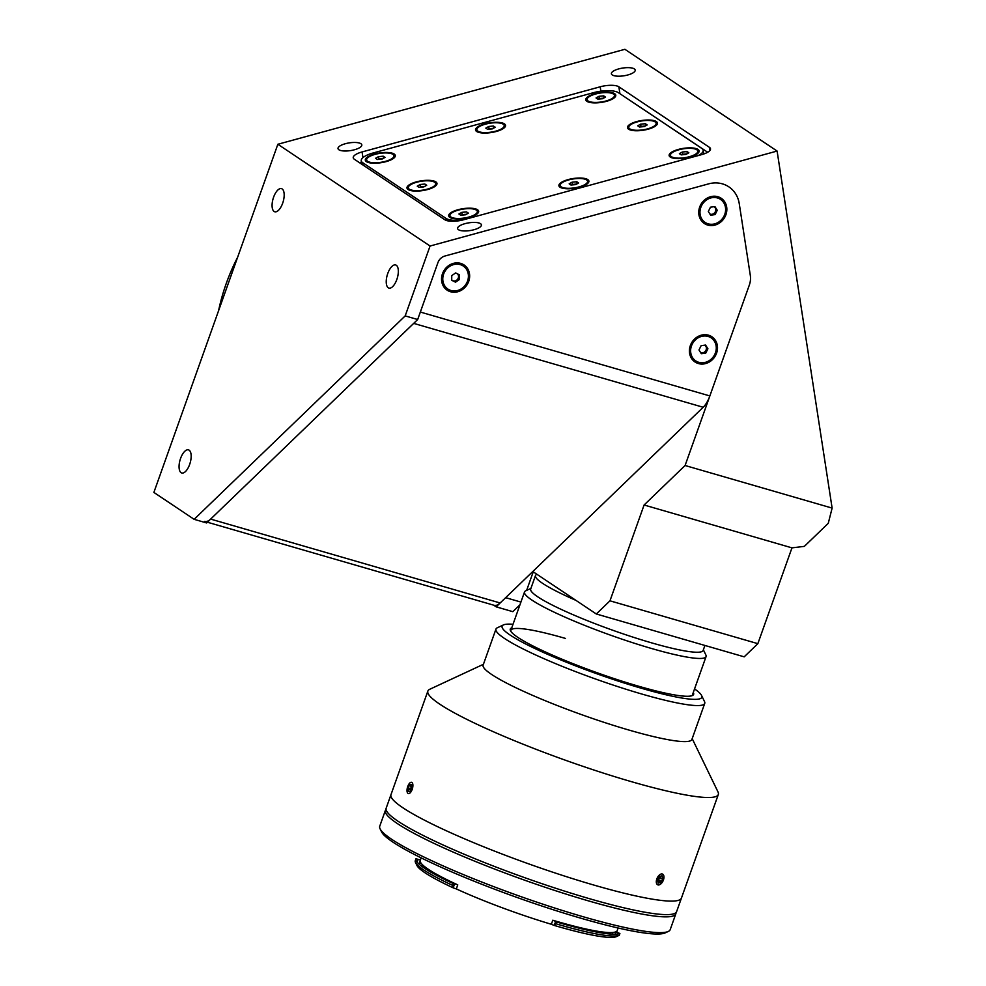 <?xml version="1.0" encoding="UTF-8"?>
<svg xmlns="http://www.w3.org/2000/svg" width="986" height="986" viewBox="0 0 986 986"><rect width="100%" height="100%" fill="white"/><g stroke="black" fill="none" stroke-linecap="round" stroke-linejoin="round"><path stroke-width="1.48" d="M659.042 884.91A5.879 3.254 114.3 0 0 663.8 878.625A5.879 3.254 114.3 0 0 661.212 874.003A5.879 3.254 114.3 0 0 656.454 880.288A5.879 3.254 114.3 0 0 659.042 884.91M657.748 881.151L660.768 882.507L662.74 878.859L659.055 877.195M660.768 882.507L658.155 883.099L657.514 880.042L659.486 876.394L662.099 875.802L662.74 878.859M360.938 143.722A12.042 3.907 -8.8 0 0 347.318 143.241A12.042 3.907 -8.8 0 0 338.013 148.578A12.042 3.907 -8.8 0 0 338.888 149.761A12.042 3.907 -8.8 0 0 352.52 150.229A12.042 3.907 -8.8 0 0 361.825 144.905A12.042 3.907 -8.8 0 0 360.938 143.722M480.527 223.674A12.042 3.907 -8.8 0 0 466.908 223.193A12.042 3.907 -8.8 0 0 457.603 228.518A12.042 3.907 -8.8 0 0 458.49 229.701A12.042 3.907 -8.8 0 0 472.109 230.182A12.042 3.907 -8.8 0 0 481.414 224.857A12.042 3.907 -8.8 0 0 480.527 223.674M634.331 68.909A12.042 3.907 -8.8 0 0 620.699 68.428A12.042 3.907 -8.8 0 0 611.394 73.765A12.042 3.907 -8.8 0 0 612.281 74.948A12.042 3.907 -8.8 0 0 625.9 75.429A12.042 3.907 -8.8 0 0 635.206 70.092A12.042 3.907 -8.8 0 0 634.331 68.909M396.816 279.543A12.042 5.238 -73.8 0 0 395.632 264.951A12.042 5.238 -73.8 0 0 387.757 273.492A12.042 5.238 -73.8 0 0 388.928 288.085A12.042 5.238 -73.8 0 0 396.816 279.543M189.645 464.455A12.042 5.238 -73.8 0 0 188.462 449.85A12.042 5.238 -73.8 0 0 180.586 458.391A12.042 5.238 -73.8 0 0 181.757 472.997A12.042 5.238 -73.8 0 0 189.645 464.455M282.662 203.227A12.042 5.238 -73.8 0 0 281.478 188.634A12.042 5.238 -73.8 0 0 273.603 197.175A12.042 5.238 -73.8 0 0 274.774 211.768A12.042 5.238 -73.8 0 0 282.662 203.227M685.085 465.503L644.092 505.005L791.968 547.859L804.354 546.367L828.265 523.319L832.122 508.098L685.085 465.503L749.335 285.053A19.264 17.181 123.8 0 0 750.309 275.402L739.253 203.658A28.902 25.772 123.8 0 0 708.626 183.864L444.871 256.04A9.638 8.591 123.8 0 0 437.932 262.633L417.682 319.526L206.629 522.95L194.131 519.326L153.878 492.421L277.855 144.264L430.069 246.019L405.184 315.902L194.131 519.326M417.682 319.526L405.184 315.902M600.191 86.793L362.072 151.943A14.457 4.683 -8.8 0 0 353.235 157.785A14.457 4.683 -8.8 0 0 354.282 159.202L444.883 219.767A14.457 4.683 -8.8 0 0 463.543 219.779L701.662 154.629A14.457 4.683 -8.8 0 0 710.512 148.787A14.457 4.683 -8.8 0 0 709.452 147.37L618.851 86.805A14.457 4.683 -8.8 0 0 600.191 86.793L600.868 91.18M277.855 144.264L624.89 49.3L777.104 151.055L430.069 246.019M832.122 508.098L777.104 151.055M493.641 605.157L496.143 606.834L505.658 597.664L520.916 602.076M533.081 572.299L534.622 572.755M533.241 571.831L526.635 590.38M496.143 606.834L512.806 611.665L519.967 604.763M757.852 643.661L744.196 656.836L596.308 613.982L609.977 600.819L757.852 643.661L791.968 547.859M596.308 613.982L532.785 571.523M644.092 505.005L609.977 600.819M237.577 257.371A192.701 171.847 123.8 0 0 218.559 310.812M442.467 273.763A15.172 13.533 123.8 0 0 450.54 291.745A15.172 13.533 123.8 0 0 468.72 281.367A15.172 13.533 123.8 0 0 460.647 263.373A15.172 13.533 123.8 0 0 442.467 273.763M690.336 345.568A15.172 13.533 123.8 0 0 698.396 363.563A15.172 13.533 123.8 0 0 716.575 353.173A15.172 13.533 123.8 0 0 708.503 335.191A15.172 13.533 123.8 0 0 690.336 345.568M699.678 207.085A15.172 13.533 123.8 0 0 707.738 225.079A15.172 13.533 123.8 0 0 725.918 214.689A15.172 13.533 123.8 0 0 717.845 196.707A15.172 13.533 123.8 0 0 699.678 207.085M207.393 522.223L494.196 605.318A19.264 8.393 -73.8 0 0 500.149 602.976L703.191 407.267L413.676 323.383L210.634 519.092A19.264 8.393 106.2 0 1 204.681 521.434M709.846 395.941L420.332 312.057L437.932 262.633A9.638 8.591 -56.2 0 1 444.871 256.04L708.626 183.864A28.902 25.772 -56.2 0 1 739.253 203.658L750.309 275.402A19.264 17.181 -56.2 0 1 749.335 285.053L709.846 395.941A19.264 8.393 -73.8 0 1 703.191 407.267M484.829 123.866A15.172 4.918 -8.8 0 0 476.706 131.52A15.172 4.918 -8.8 0 0 496.241 131.495A15.172 4.918 -8.8 0 0 504.881 127.169A15.172 4.918 -8.8 0 0 500.666 122.609A15.172 4.918 -8.8 0 0 484.829 123.866M374.594 154.026A15.172 4.918 -8.8 0 0 366.472 161.679A15.172 4.918 -8.8 0 0 386.007 161.655A15.172 4.918 -8.8 0 0 394.646 157.341A15.172 4.918 -8.8 0 0 390.431 152.781A15.172 4.918 -8.8 0 0 374.594 154.026M416.277 181.892A15.172 4.918 -8.8 0 0 408.142 189.546A15.172 4.918 -8.8 0 0 427.69 189.522A15.172 4.918 -8.8 0 0 436.33 185.195A15.172 4.918 -8.8 0 0 432.115 180.635A15.172 4.918 -8.8 0 0 416.277 181.892M457.948 209.747A15.172 4.918 -8.8 0 0 449.826 217.401A15.172 4.918 -8.8 0 0 469.361 217.376A15.172 4.918 -8.8 0 0 478 213.062A15.172 4.918 -8.8 0 0 473.785 208.502A15.172 4.918 -8.8 0 0 457.948 209.747M568.183 179.588A15.172 4.918 -8.8 0 0 560.06 187.241A15.172 4.918 -8.8 0 0 579.595 187.217A15.172 4.918 -8.8 0 0 588.235 182.891A15.172 4.918 -8.8 0 0 584.02 178.33A15.172 4.918 -8.8 0 0 568.183 179.588M595.063 93.695A15.172 4.918 -8.8 0 0 586.941 101.348A15.172 4.918 -8.8 0 0 606.489 101.324A15.172 4.918 -8.8 0 0 615.116 97.01A15.172 4.918 -8.8 0 0 610.901 92.45A15.172 4.918 -8.8 0 0 595.063 93.695M678.417 149.416A15.172 4.918 -8.8 0 0 670.295 157.07A15.172 4.918 -8.8 0 0 689.83 157.045A15.172 4.918 -8.8 0 0 698.47 152.731A15.172 4.918 -8.8 0 0 694.255 148.171A15.172 4.918 -8.8 0 0 678.417 149.416M636.746 121.561A15.172 4.918 -8.8 0 0 628.624 129.215A15.172 4.918 -8.8 0 0 648.159 129.191A15.172 4.918 -8.8 0 0 656.799 124.865A15.172 4.918 -8.8 0 0 652.584 120.304A15.172 4.918 -8.8 0 0 636.746 121.561M698.15 155.591A19.264 6.249 -8.8 0 0 703.166 150.303A19.264 6.249 -8.8 0 0 701.761 148.405L618.407 92.684A19.264 6.249 -8.8 0 0 593.523 92.672L373.053 153.003A19.264 6.249 -8.8 0 0 361.258 160.78A19.264 6.249 -8.8 0 0 362.663 162.665L446.017 218.387A19.264 6.249 -8.8 0 0 462.705 220.001M707.677 152.251L620.625 94.163M361.406 161.741L360.026 163.035M493.086 128.463A4.178 1.356 -8.8 0 0 491.435 128.5A4.178 1.356 -8.8 0 0 488.156 129.277M477.865 131.15A13.853 4.486 -8.8 0 0 493.53 131.693A13.853 4.486 -8.8 0 0 504.228 125.567A13.853 4.486 -8.8 0 0 503.217 124.211A13.853 4.486 -8.8 0 0 487.552 123.657A13.853 4.486 -8.8 0 0 476.854 129.782A13.853 4.486 -8.8 0 0 477.865 131.15M492.347 128.883L495.268 127.243L493.456 126.023L488.723 126.467L485.815 128.118L487.626 129.326L492.347 128.883M493.357 128.316L489.068 128.722L488.723 126.467M493.764 128.081L493.456 126.023M489.068 128.722L488.07 129.289M671.454 156.7A13.853 4.486 -8.8 0 0 687.119 157.255A13.853 4.486 -8.8 0 0 697.817 151.129A13.853 4.486 -8.8 0 0 696.806 149.761A13.853 4.486 -8.8 0 0 681.141 149.219A13.853 4.486 -8.8 0 0 670.443 155.344A13.853 4.486 -8.8 0 0 671.454 156.7M687.045 151.585L682.312 152.017L679.403 153.668L681.215 154.888L685.936 154.445L688.857 152.793L687.045 151.585L687.353 153.643M686.946 153.878L682.657 154.272L682.312 152.017M682.657 154.272L681.659 154.839M686.675 154.026A4.178 1.356 -8.8 0 0 681.745 154.839M588.1 100.979A13.853 4.486 -8.8 0 0 603.765 101.533A13.853 4.486 -8.8 0 0 614.463 95.408A13.853 4.486 -8.8 0 0 613.452 94.04A13.853 4.486 -8.8 0 0 597.787 93.497A13.853 4.486 -8.8 0 0 587.089 99.623A13.853 4.486 -8.8 0 0 588.1 100.979M605.503 97.072L603.691 95.864L598.958 96.295L596.049 97.947L597.861 99.167L602.582 98.723L605.503 97.072M603.999 97.922L603.691 95.864M603.592 98.156L599.315 98.551L598.958 96.295M599.315 98.551L598.305 99.118M603.321 98.304A4.178 1.356 -8.8 0 0 598.391 99.118M645.004 126.159A4.178 1.356 -8.8 0 0 643.353 126.196A4.178 1.356 -8.8 0 0 640.074 126.972M629.771 128.846A13.853 4.486 -8.8 0 0 645.436 129.388A13.853 4.486 -8.8 0 0 656.134 123.262A13.853 4.486 -8.8 0 0 655.123 121.907A13.853 4.486 -8.8 0 0 639.458 121.352A13.853 4.486 -8.8 0 0 628.76 127.477A13.853 4.486 -8.8 0 0 629.771 128.846M647.173 124.939L645.362 123.718L640.641 124.162L637.72 125.814L639.532 127.021L644.265 126.578L647.173 124.939M645.682 125.777L645.362 123.718M645.263 126.011L640.986 126.418L640.641 124.162M640.986 126.418L639.988 126.984M561.219 186.872A13.853 4.486 -8.8 0 0 576.884 187.414A13.853 4.486 -8.8 0 0 587.582 181.288A13.853 4.486 -8.8 0 0 586.571 179.933A13.853 4.486 -8.8 0 0 570.906 179.378A13.853 4.486 -8.8 0 0 560.196 185.504A13.853 4.486 -8.8 0 0 561.219 186.872M575.701 184.604L578.609 182.965L576.798 181.744L572.077 182.188L569.168 183.84L570.98 185.048L575.701 184.604M577.118 183.803L576.798 181.744M576.711 184.037L572.422 184.444L572.077 182.188M572.422 184.444L571.424 185.011M576.44 184.185A4.178 1.356 -8.8 0 0 571.51 184.998M450.972 217.031A13.853 4.486 -8.8 0 0 466.649 217.586A13.853 4.486 -8.8 0 0 477.347 211.46A13.853 4.486 -8.8 0 0 476.337 210.092A13.853 4.486 -8.8 0 0 460.659 209.55A13.853 4.486 -8.8 0 0 449.961 215.675A13.853 4.486 -8.8 0 0 450.972 217.031M465.466 214.775L468.375 213.124L466.563 211.916L461.842 212.347L458.934 213.999L460.745 215.219L465.466 214.775M461.842 212.347L462.188 214.603L461.189 215.17M466.205 214.356A4.178 1.356 -8.8 0 0 461.275 215.17M409.301 189.176A13.853 4.486 -8.8 0 0 424.966 189.719A13.853 4.486 -8.8 0 0 435.664 183.593A13.853 4.486 -8.8 0 0 434.653 182.237A13.853 4.486 -8.8 0 0 418.988 181.683A13.853 4.486 -8.8 0 0 408.29 187.808A13.853 4.486 -8.8 0 0 409.301 189.176M423.795 186.909L426.704 185.269L424.892 184.049L420.172 184.493L417.251 186.144L419.062 187.352L423.795 186.909M420.172 184.493L420.517 186.748L419.506 187.315M424.535 186.49A4.178 1.356 -8.8 0 0 419.592 187.303M367.63 161.31A13.853 4.486 -8.8 0 0 383.295 161.864A13.853 4.486 -8.8 0 0 393.993 155.739A13.853 4.486 -8.8 0 0 392.983 154.371A13.853 4.486 -8.8 0 0 377.318 153.828A13.853 4.486 -8.8 0 0 366.619 159.954A13.853 4.486 -8.8 0 0 367.63 161.31M382.112 159.054L385.033 157.403L383.221 156.195L378.488 156.626L375.58 158.278L377.391 159.498L382.112 159.054M383.529 158.253L383.221 156.195M378.488 156.626L378.834 158.882L377.835 159.449M382.851 158.635A4.178 1.356 -8.8 0 0 377.921 159.449M709.858 213.925A4.178 3.722 123.8 0 0 711.991 214.295L715.121 214.591L717.253 210.277L714.924 206.579L710.462 207.196L708.33 211.497L710.659 215.207L715.121 214.591M713.125 224.179A13.853 12.35 123.8 0 0 725.018 213.592A13.853 12.35 123.8 0 0 720.495 199.382A13.853 12.35 123.8 0 0 712.471 197.607A13.853 12.35 123.8 0 0 700.565 208.182A13.853 12.35 123.8 0 0 705.101 222.405A13.853 12.35 123.8 0 0 713.125 224.179M714.221 213.987L716.354 209.673L714.443 206.653M716.354 209.673L717.253 210.277M710.24 214.529L711.991 214.295A4.178 3.722 123.8 0 0 714.024 206.703M700.516 352.409A4.178 3.722 123.8 0 0 702.648 352.778L704.879 352.47L707.011 348.157L707.911 348.761L705.582 345.063L701.12 345.679L698.988 349.981L701.317 353.691L705.779 353.074L707.911 348.761M703.782 362.663A13.853 12.35 123.8 0 0 715.676 352.076A13.853 12.35 123.8 0 0 711.152 337.865A13.853 12.35 123.8 0 0 703.129 336.09A13.853 12.35 123.8 0 0 691.223 346.665A13.853 12.35 123.8 0 0 695.759 360.888A13.853 12.35 123.8 0 0 703.782 362.663M704.879 352.47L705.779 353.074M700.898 353.013L702.648 352.778A4.178 3.722 123.8 0 0 705.84 346.308L705.101 345.137M707.011 348.157L705.84 346.308A4.178 3.722 123.8 0 0 704.682 345.186M451.699 280.11L454.632 281.602L456.58 280.246A4.178 3.722 123.8 0 0 457.43 273.825M449.32 266.627A13.853 12.35 123.8 0 0 447.903 289.071A13.853 12.35 123.8 0 0 461.867 288.491A13.853 12.35 123.8 0 0 463.297 266.047A13.853 12.35 123.8 0 0 449.32 266.627M459.427 279.506L459.488 274.86L455.655 272.912L451.761 275.612L451.699 280.258L455.544 282.206L459.427 279.506L458.527 278.902L458.576 274.404M451.711 279.839A4.178 3.722 123.8 0 0 456.58 280.246L458.527 278.902M454.632 281.602L455.544 282.206M703.363 649.799L705.853 654.95A96.345 11.869 -160.4 0 1 706.062 656.59A96.345 11.869 -160.4 0 1 651.536 648.492A96.345 11.869 -160.4 0 1 524.527 591.945A96.345 11.869 -160.4 0 1 525.723 590.811L530.912 588.395M536.976 574.32A91.538 11.277 19.6 0 0 535.484 575.541L530.678 589.061A91.538 11.277 19.6 0 0 651.327 642.773A91.538 11.277 19.6 0 0 703.129 650.464L704.916 645.46M535.484 575.541A91.538 11.277 19.6 0 0 575.923 600.363M418.951 864.044L419.05 864.007A104.541 12.88 -160.4 0 1 420.899 862.935M454.608 883.813L453.289 883.579A109.113 13.447 -160.4 0 1 415.932 858.88L415.291 860.679A109.113 13.447 19.6 0 0 415.525 862.528A109.113 13.447 19.6 0 0 452.648 885.379L453.227 887.671L454.608 883.813L457.763 884.873A104.541 12.88 -160.4 0 1 420.246 860.408L421.145 857.869M617.384 934.062L617.865 932.719L616.028 931.721A104.541 12.88 -160.4 0 1 558.039 921.762A104.541 12.88 -160.4 0 1 552.789 920.221L555.685 921.417L554.157 925.41L551.347 924.276A104.541 12.88 -160.4 0 1 456.321 888.928L453.301 887.893A106.71 13.151 -160.4 0 1 416.992 865.548L415.525 862.528M612.935 932.473L612.589 933.471A101.164 12.461 -160.4 0 1 612.121 934.149M617.865 932.719L619.898 933.483A109.113 13.447 -160.4 0 1 559.765 922.921A109.113 13.447 -160.4 0 1 556.449 921.947L555.808 923.746A109.113 13.447 19.6 0 0 559.124 924.72A109.113 13.447 19.6 0 0 619.257 935.283L616.225 936.7A106.71 13.151 -160.4 0 1 554.157 925.41M619.898 933.483L619.257 935.283M420.393 859.989L418.089 859.41L417.115 862.158M522.58 899.429A112.971 13.915 -160.4 0 1 513.238 896.101M668.286 931.45L665.254 932.867A151.745 18.697 -160.4 0 1 581.259 918.323A151.745 18.697 -160.4 0 1 381.545 831.839L380.078 828.819A154.161 18.993 19.6 0 0 582.96 916.672A154.161 18.993 19.6 0 0 668.286 931.45A154.161 18.993 19.6 0 0 670.209 929.625L675.817 913.862A154.161 18.993 -160.4 0 1 588.58 900.908A154.161 18.993 -160.4 0 1 385.366 810.443A154.161 18.993 -160.4 0 1 386.056 809.42M385.366 810.443L379.746 826.206A154.161 18.993 19.6 0 0 380.078 828.819M675.928 912.642A154.161 18.993 -160.4 0 1 675.817 913.862M415.932 858.88A109.113 13.447 -160.4 0 1 416.018 858.67L418.089 859.41M453.289 883.579L452.648 885.379M554.317 925.262L555.808 923.746M421.897 866.411A101.164 12.461 -160.4 0 1 421.971 865.597L422.328 864.599M615.104 932.078A104.541 12.88 -160.4 0 1 615.584 932.929M483.423 664.293L429.773 689.263A154.161 18.993 19.6 0 0 427.862 691.087L390.974 794.679A154.161 18.993 19.6 0 0 594.188 885.157A154.161 18.993 19.6 0 1 390.974 794.679L386.167 808.187A154.161 18.993 19.6 0 0 589.381 898.665A154.161 18.993 19.6 0 0 676.618 911.619L718.313 794.519A154.161 18.993 19.6 0 0 717.981 791.894L692.184 738.637M594.188 885.157A154.161 18.993 19.6 0 0 681.425 898.098A154.161 18.993 19.6 0 1 594.188 885.157M513.016 624.286A105.983 13.052 19.6 0 0 503.427 624.927L497.351 627.762A110.802 13.644 19.6 0 0 495.97 629.068L483.14 665.094A110.802 13.644 19.6 0 0 629.204 730.133A110.802 13.644 19.6 0 0 691.901 739.438L704.731 703.412A110.802 13.644 19.6 0 0 704.497 701.527L701.576 695.487A105.983 13.052 19.6 0 0 694.551 688.931M427.862 691.087A154.161 18.993 19.6 0 0 631.077 781.565A154.161 18.993 19.6 0 0 718.313 794.519M495.97 629.068A110.802 13.644 19.6 0 0 642.034 694.095A110.802 13.644 19.6 0 0 704.731 703.412M503.427 624.927A105.983 13.052 19.6 0 0 540.34 651.068A105.983 13.052 19.6 0 0 641.824 688.388A105.983 13.052 19.6 0 0 701.576 695.487M511.759 627.823A97.318 11.992 19.6 0 0 510.489 630.744A97.318 11.992 19.6 0 0 638.558 686.207A97.318 11.992 19.6 0 0 692.418 695.524A97.318 11.992 19.6 0 0 693.294 692.468M409.042 783.895L412.321 789.49L407.021 789.934M662.419 882.051L656.664 878.859L663.849 878.353M565.397 638.41A96.345 11.869 19.6 0 0 510.859 631.373M408.611 793.631A5.879 2.564 -73.8 0 0 412.579 788.024A5.879 2.564 -73.8 0 0 411.31 782.268A5.879 2.564 -73.8 0 0 408.796 784.264A5.879 2.564 -73.8 0 0 407.008 790.439A5.879 2.564 -73.8 0 0 408.611 793.631M411.729 784.967L409.856 784.425L411.717 784.474L411.815 788.011L410.053 791.475L408.192 791.413L408.093 787.888L411.396 788.849M409.856 784.425L408.093 787.888M407.008 790.797A7.222 3.143 -73.8 0 0 407.008 791.203A7.222 3.143 -73.8 0 0 407.008 791.216L407.008 790.439M362.947 157.612L362.072 151.943M619.911 93.682L618.851 86.805M709.932 150.464L709.452 147.37M210.634 519.092L500.149 602.976M446.338 220.457L446.017 218.387M363.033 165.044L362.663 162.665M419.05 864.007L420.147 860.926M457.763 884.873L456.321 888.928M551.347 924.276L552.789 920.221M616.028 931.721L615.153 934.198L616.004 931.745M361.788 164.218L361.258 160.78M703.745 153.989L703.166 150.303M504.536 127.551L504.228 125.567M477.162 131.779L476.854 129.782M698.125 153.113L697.817 151.129M670.739 157.329L670.443 155.344M614.771 97.392L614.463 95.408M587.397 101.607L587.089 99.623M656.442 125.247L656.134 123.262M629.068 129.474L628.76 127.477M587.89 183.273L587.582 181.288M560.504 187.5L560.196 185.504M477.655 213.444L477.347 211.46M450.269 217.659L449.961 215.675M435.972 185.578L435.664 183.593M408.598 189.805L408.29 187.808M394.301 157.723L393.993 155.739M366.915 161.938L366.619 159.954M719.41 198.654L720.495 199.382M704.016 221.677L705.101 222.405M710.068 337.138L711.152 337.865M694.674 360.161L695.759 360.888M446.806 288.343L447.903 289.071M462.2 265.32L463.297 266.047M510.871 630.313L524.527 591.945M692.406 694.957L706.062 656.59M618.111 927.999L616.62 932.189"/></g></svg>
